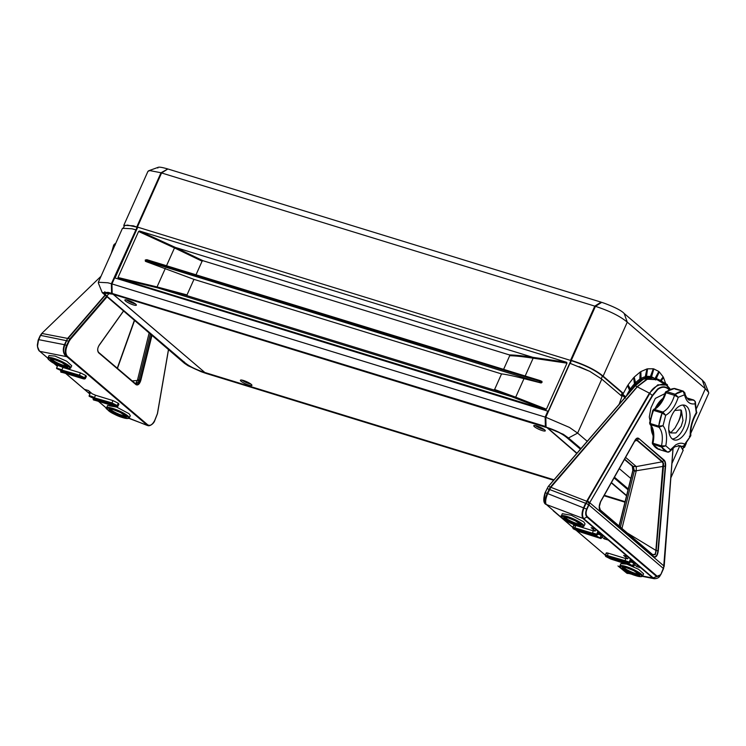 <?xml version="1.0" encoding="UTF-8"?>
<svg xmlns="http://www.w3.org/2000/svg" width="746" height="746" viewBox="0 0 746 746"><rect width="100%" height="100%" fill="white"/><g stroke="black" fill="none" stroke-linecap="round" stroke-linejoin="round"><path stroke-width="1.12" d="M669.442 389.599L668.658 388.862C665.292 386.064 661.59 386.139 657.552 389.095L652.302 395.399L589.694 502.683L652.601 395.716L657.739 389.515C661.609 386.577 665.255 386.503 668.658 389.272L669.153 389.72M653.17 434.172L651.687 427.001M656.228 407.698L662.448 399.558M682.31 446.239L681.499 446.453C682.954 446.826 684.017 446.071 684.679 444.196L684.147 445.828L690.815 435.692L684.679 444.196C681.975 442.658 678.925 442.938 675.55 445.026L670.412 449.801L670.085 451.237L674.729 446.826L679.839 445.66A21.14 11.283 -72.9 0 1 681.499 446.453L678.347 445.493M690.815 435.692C690.423 427.906 692.353 420.39 696.624 413.135L695.356 401.693L695.058 403.791C695.365 401.73 694.815 400.471 693.426 400.033L689.5 400.07C688.717 400.984 684.772 395.24 684.968 393.049L684.539 394.811L683.112 391.109A31.705 16.916 107.1 0 0 676.277 393.478L676.277 393.478A31.705 16.916 107.1 0 0 675.177 394.224L678.245 397.282L674.487 395.333L675.177 394.224L683.112 391.109L683.681 391.725M635.396 440.382L636.925 440.401L662.196 461.942L663.082 463.452L655.725 552.087L654.96 554.446L652.554 554.548L655.258 554.698L656.182 550.585L627.293 532.998M664.919 393.636L655.314 398.401L650.969 407.829L649.29 417.005L653.16 436.55M629.717 561.542L633.755 563.006L632.72 565.328L633.988 565.906L635.079 563.622L633.401 566.27L610.76 559.052L605.864 556.544C605.071 555.761 605.547 555.611 607.291 556.087L629.111 562.726C621.343 559.64 627.647 565.011 632.86 565.916L625.941 561.887M652.601 395.716L649.85 393.394L587.484 500.79L589.694 502.683L586.654 509.042C585.293 512.483 585.377 515.141 586.897 517.034L583.782 518.703C582.048 516.344 582.16 512.67 584.109 507.681L586.002 503.457L585.573 503.261L583.68 507.485C581.675 512.474 581.516 516.232 583.223 518.74L598.674 531.917M586.962 509.248L547.713 493.61C545.643 498.608 545.139 502.226 546.193 504.455L583.782 518.703L653.198 577.908L660.742 574.709L661.627 572.919C660.079 575.921 658.438 576.882 656.713 575.809L587.288 516.614C585.824 514.768 585.722 512.306 586.962 509.248L588.892 504.939L663.548 568.601L673.097 448.038M630.202 573.562L626.342 572.797L631.927 574.299M599.476 532.607L652.722 578.01L654.261 578.71L656.573 578.458M643.612 573.823L638.548 569.273L626.873 564.153L620.877 563.65L619.879 565.981A12.412 2.359 24.1 0 1 625.866 566.475A12.412 2.359 24.1 0 1 634.529 569.991A12.412 2.359 24.1 0 1 642.539 576.108L643.612 573.823M583.745 521.883L571.361 515.272L562.307 513.714L561.318 516.036A12.412 2.359 24.1 0 1 575.959 520.055A12.412 2.359 24.1 0 1 582.682 524.177A12.412 2.359 24.1 0 1 583.978 526.172L585.05 523.878L583.745 521.883M595.849 529.511L595.131 531.087A5.968 1.138 -155.9 0 0 593.201 530.826L592.361 533.763L596.576 534.985C588.808 531.898 595.112 537.269 600.325 538.174L593.406 534.136M628.384 557.253L627.666 558.838A5.968 1.138 -155.9 0 0 625.735 558.567L624.896 561.505M658.877 449.428L667.456 452.067L661.609 447.078A31.705 16.916 107.1 0 0 667.456 452.067C668.892 452.412 669.88 451.656 670.412 449.801L665.777 445.838L661.609 447.078L661.506 445.856L665.777 445.838C667.4 436.895 666.476 430.19 663.017 425.714L658.951 427.234L658.737 426.125L663.017 425.714L665.684 415.317L662.103 413.004L662.858 412.034L665.684 415.317C671.13 412.062 675.317 406.048 678.245 397.282L684.539 394.811C686.283 401.749 689.789 404.742 695.058 403.791L696.279 412.659C691.906 420.203 689.891 428.064 690.218 436.242L689.304 436.205M656.387 379.332L646.558 379.304L637.308 386.54L550.38 487.091L547.135 493.404C545.084 498.505 544.776 502.189 546.193 504.455L545.54 504.203L543.871 499.447L545.261 492.789L547.135 488.593L585.573 503.261L587.484 500.79L587.093 501.405L550.846 487.306L547.713 493.61L545.242 492.78M687.197 429.22A18.118 9.67 -72.9 0 1 674.067 439.888A18.118 9.67 -72.9 0 1 671.577 415.904A18.118 9.67 -72.9 0 1 684.716 405.246A18.118 9.67 -72.9 0 1 687.197 429.22M672.342 438.974A18.118 9.67 107.1 0 0 683.541 428.101A18.118 9.67 107.1 0 0 682.777 405.031M623.33 567.081A9.465 1.8 -155.9 0 0 635.723 573.562A9.465 1.8 -155.9 0 0 639.425 574.28M564.759 517.137A9.465 1.8 -155.9 0 0 577.152 523.617A9.465 1.8 -155.9 0 0 580.854 524.335M619.227 526.117L633 470.54L633.009 467.108M544.132 501.554L545.102 492.854M632.897 470.456L632.375 466.203L624.458 459.415M548.207 486.681L635.303 385.813L548.413 486.439M626.733 573.105L617.996 565.972M656.172 379.658L656.806 378.781L658.774 379.574L666.775 384.787L666.495 385.421M668.658 389.272L667.856 386.447C664.928 381.374 652.918 385.691 649.85 393.394L635.294 385.785L643.472 379.108L652.909 377.942C647.09 376.357 641.14 378.996 635.051 385.868L548.226 486.504L545.056 492.789C543.247 498.804 543.377 502.58 545.447 504.11L545.513 504.165M634.734 441.166L637.289 440.168L636.058 439.935L634.352 441.52M635.806 440.159L634.613 441.343M600.092 502.748L635.154 440.382C636.487 438.48 637.634 437.977 638.585 438.872L637.289 440.168L662.588 461.737L636.319 466.576L625.596 457.382M599.308 506.618L600.791 511.56L599.299 506.776L600.595 501.834M600.194 509.9L652.554 554.548L600.054 509.779M599.308 506.739L600.605 501.517C598.684 506.012 598.749 509.499 600.791 511.98L653.365 556.395L652.554 554.548M638.818 438.489L663.893 460.45C664.891 461.233 665.348 463.098 665.264 466.054L665.609 466.064C665.768 463.21 665.273 461.205 664.117 460.068L638.818 438.489C637.569 437.613 636.347 438.154 635.144 440.084L600.614 501.806M624.616 459.135L633.14 466.409L636.058 466.306M664.117 460.068L662.588 461.737L663.502 463.341L663.502 465.942L656.182 550.585L657.944 550.697L665.264 466.054L636.217 470.763L636.319 466.576L633.242 466.511L634.37 470.623L636.217 470.763L636.133 471.341L634.352 470.847L620.402 527.114M652.619 554.595L600.148 509.844L599.215 506.907M658.298 550.716L657.944 550.697C657.282 555.611 655.753 557.514 653.365 556.395L653.365 556.814C655.865 557.989 657.506 555.966 658.298 550.716L665.609 466.064M673.004 448.122L664.192 566.214L661.627 572.919L663.548 568.601M632.207 465.644L633.242 466.511M664.099 566.13L589.983 502.925L588.892 504.939L586.076 503.298L587.093 501.405L589.508 503.774M634.37 470.623L633 470.54M666.122 385.076L670.328 389.244L666.122 385.076L657.804 384.824L649.421 393.133L587.083 500.566M597.182 533.8L601.22 535.255L600.185 537.577L601.444 538.155L602.535 535.88L600.866 538.519L578.225 531.311L573.329 528.793C572.536 528.019 573.012 527.87 574.746 528.345L592.361 533.763M669.535 388.181L667.763 386.269M635.014 563.566L633.755 563.006C635.247 563.043 634.641 562.325 631.937 560.843L630.426 560.162L631.023 560.171L629.913 562.428L629.111 562.726L629.913 562.428L631.023 560.171L630.426 560.162M630.957 560.115L630.193 559.696A5.968 1.138 24.1 0 1 631.041 560.05L631.209 559.668M632.021 560.349L631.041 560.05M636.459 564.135L635.48 563.836A5.968 1.138 24.1 0 1 635.144 563.799M602.47 535.824L601.22 535.255C602.712 535.292 602.106 534.574 599.402 533.101L597.891 532.42L598.478 532.42L597.378 534.686L596.576 534.985L597.471 534.835L598.572 532.56M597.891 532.42L598.478 532.42L597.658 531.954A5.968 1.138 24.1 0 1 598.506 532.308M603.915 536.393L602.945 536.094A5.968 1.138 24.1 0 1 602.6 536.057M666.187 385.123L657.114 379.723L647.351 379.192L637.522 386.596L550.846 487.306L548.469 486.411M585.647 503.093L588.557 504.79M642.371 576.36L654.261 578.71C657.254 578.654 659.222 577.581 660.191 575.483L652.722 578.01L642.586 576.005M596.837 534.975L593.415 534.033M657.114 379.723L653.776 378.185M602.134 537.055L604.213 538.836L608.232 540.067M627.703 556.675L623.684 555.434L627.666 558.838M625.735 558.567L608.242 553.187C606.265 552.637 605.733 552.805 606.647 553.691M634.669 564.806L636.748 566.578L640.767 567.818M595.168 528.933L591.149 527.692L595.131 531.087M593.201 530.826L575.707 525.445C573.73 524.895 573.198 525.063 574.112 525.949M605.677 556.022L605.864 556.544L605.677 556.022C604.773 555.155 605.295 554.987 607.272 555.528L627.246 561.328L629.913 562.428L629.382 562.717M632.86 565.916L633.447 566.195M624.728 562.876L625.139 562.139L624.728 562.876L607.458 557.01L624.887 561.924M573.142 528.28L573.329 528.793L573.142 528.28C572.219 527.394 572.751 527.226 574.737 527.776L592.203 533.148A5.921 1.128 24.1 0 1 594.711 533.586A5.921 1.128 24.1 0 1 596.604 534.257L597.378 534.686L598.423 532.364M600.325 538.174L600.912 538.453M592.548 534.705L574.924 529.268L592.193 535.124L592.781 534.901L592.352 534.183M661.609 447.078L652.508 444.029L658.914 449.437A31.705 16.916 -72.9 0 1 653.058 444.448L652.964 443.236A21.14 11.283 107.1 0 0 650.409 424.605L649.561 423.094L652.853 410.263L654.317 409.405L653.048 410.421M649.831 422.917L650.409 424.605L658.951 427.234C662.317 431.235 663.166 437.436 661.506 445.856L652.964 443.236M665.945 392.713L665.497 392.536L666.635 391.603L665.945 392.713L674.487 395.333A21.14 11.283 -72.9 0 1 672.668 400.257A21.14 11.283 -72.9 0 1 662.858 412.034L654.317 409.405A21.14 11.283 107.1 0 0 664.127 397.637A21.14 11.283 107.1 0 0 665.945 392.713M665.497 392.536L666.635 391.603A31.705 16.916 -72.9 0 1 667.726 390.857A31.705 16.916 -72.9 0 1 674.57 388.48L665.833 391.697L665.273 392.489C662.504 401.04 658.606 406.701 653.599 409.442M667.428 385.272L667.194 385.794M667.25 385.841L667.39 384.731L666.775 384.787L667.465 385.188M659.128 379.751L667.194 384.563L658.774 379.574M596.474 534.77L597.658 531.954M636.748 566.578L637.466 565.002M628.608 564.19L610.806 559.08L605.752 556.479L605.23 555.36L606.209 553.019M629.009 562.521L630.193 559.696M604.213 538.836L604.931 537.251M624.747 562.214L607.757 557.262M592.604 534.397L592.193 535.124M592.212 534.472L575.222 529.52M659.744 449.017L658.914 449.437A31.705 16.916 107.1 0 1 653.058 444.448M658.737 426.125L662.103 413.004A31.705 16.916 107.1 0 0 658.737 426.125L650.186 423.504A31.705 16.916 -72.9 0 1 653.561 410.384L653.561 410.384A31.705 16.916 107.1 0 0 650.186 423.504M683.112 391.109L675.139 389.095M625.577 572.042L627.806 573.478M686.926 398.028L694.069 400.453M681.424 410.486L680.874 409.936C681.257 413.219 680.352 417.303 678.17 422.189L678.17 422.189C680.585 417.536 681.676 413.638 681.424 410.486L682.982 420.464L681.182 426.32L675.951 432.941L670.579 432.941L668.752 429.957M674.748 410.477L680.874 409.936M670.579 432.941L674.99 428.027L678.17 422.189M56.752 368.599L79.421 375.173L79.44 375.742L84.335 378.25C85.119 379.033 84.652 379.182 82.909 378.698L65.816 373.103L61.191 372.273L60.64 371.564L61.209 371.555L60.64 371.564L61.088 372.067C65.732 373.513 65.984 372.991 61.825 370.501L56.565 368.095L61.946 369.802L62.981 367.48A5.968 1.138 -155.9 0 0 59.857 366.193L59.717 366.081M93.185 399.306L93.623 399.809C98.267 401.264 98.519 400.742 94.36 398.243L89.287 396.34L89.194 395.678A5.921 1.128 24.1 0 1 90.742 396.061A5.921 1.128 24.1 0 1 94.49 397.543L95.516 395.231A5.968 1.138 -155.9 0 0 92.392 393.944L88.41 390.55L84.391 389.309L65.788 373.448M80.465 372.86L79.421 375.173L84.662 377.774L85.706 375.462L80.465 372.86L62.981 367.48M113.01 400.602L111.956 402.915L117.197 405.526L118.241 403.213L113.01 400.602L95.516 395.231M149.079 333.22L137.441 380.329L135.53 383.845M135.968 384.209L138.691 381.579L138.887 380.115L140.155 380.32L139.661 381.738C138.28 384.209 137.012 385.011 135.884 384.134L99.265 352.914M64.538 372.282L61.209 371.555L61.685 370.436M146.999 425.332L129.058 418.226M47.94 358.229L39.892 351.375L66.273 356.579C63.13 353.707 62.505 349.743 64.408 344.689L38.587 339.635L37.44 346.526L39.305 350.825M39.603 351.077L39.892 351.375C37.235 348.746 36.862 344.829 38.773 339.635L40.909 334.544M71.737 365.745L66.674 361.195L55.008 356.075L49.003 355.572L48.005 357.894A12.412 2.359 24.1 0 1 53.992 358.397A12.412 2.359 24.1 0 1 62.655 361.913A12.412 2.359 24.1 0 1 70.665 368.03L71.737 365.745M129.011 413.685L116.628 407.074L107.564 405.516L106.575 407.838A12.412 2.359 24.1 0 1 121.216 411.857A12.412 2.359 24.1 0 1 127.939 415.979A12.412 2.359 24.1 0 1 129.235 417.974L130.308 415.681L129.011 413.685M57.358 365.036L57.144 365.54A5.968 1.138 24.1 0 1 57.638 365.605L56.565 368.086M90.201 392.079L89.679 393.291A5.968 1.138 24.1 0 1 90.173 393.347L89.1 395.828M115.266 244.921L113.97 245.732M128.899 418.357L148.034 425.602M51.455 359.003A9.465 1.8 -155.9 0 0 63.848 365.484A9.465 1.8 -155.9 0 0 67.55 366.202M110.016 408.939A9.465 1.8 -155.9 0 0 122.409 415.419A9.465 1.8 -155.9 0 0 126.121 416.137M151.904 335.625L140.789 380.469C139.53 384.153 137.954 385.561 136.061 384.694L98.631 352.774C97.185 350.797 97.39 348.223 99.246 345.044L123.304 311.241M109.233 293.299L69.826 338.954L66.618 345.305C64.818 349.249 64.688 355.301 66.898 356.719L66.273 356.579C63.438 353.874 62.962 349.949 64.874 344.811L64.408 344.689L67.616 338.414L41.795 333.434L42.559 332.828L40.666 335.402L68.492 341.108L69.07 341.407L67.196 345.594C65.34 350.387 65.434 353.977 67.466 356.392L147.671 424.782C150.105 426.236 152.473 424.735 154.776 420.287L157.387 413.694L168.437 349.725M136.546 384.488L136.042 384.293M151.494 334.674L140.155 380.32L140.789 380.469M137.562 379.667L138.887 380.115L150.263 334.227M138.84 380.367L132.079 380.908M42.363 332.856L101.008 276.272M37.44 346.526L38.186 340.101M57.237 366.155L56.164 365.242L57.144 365.54M89.772 393.897L88.699 392.983L89.679 393.291M96.7 399.278C97.633 400.332 96.644 400.341 93.754 399.296L94.22 398.178M40.097 335.812L40.554 335.252L40.097 335.812M67.196 345.594L64.874 344.811L67.616 338.414L104.738 295.407M40.741 335.243L42.018 333.378L40.722 334.777M56.454 364.608L56.164 365.242L53.824 363.246M89.417 391.408L88.699 392.983L84.391 389.309M69.816 338.926L68.045 338.479L104.981 295.612M85.967 375.686L84.885 377.961L85.324 378.642L86.405 376.366L85.706 375.462M118.502 403.427L117.42 405.712L117.859 406.393L118.95 404.108L118.241 403.213M82.554 377.271L65.667 372.067L65.107 372.347L67.205 373.401L82.116 377.98L82.442 377.523L65.415 371.853M97.651 400.089L115.276 405.526L112.916 404.248L98.006 399.67L97.651 400.089L98.23 399.744M89.287 396.34L111.956 402.915L111.975 403.483L116.87 406.001C117.663 406.775 117.187 406.924 115.453 406.449L93.362 399.819M85.324 378.642L82.965 378.726L65.387 373.326M84.335 378.25L84.662 377.774L84.112 378.063M99.74 401.143L98.202 399.809A5.921 1.128 24.1 0 0 98.071 399.697M115.089 405.013L114.651 405.721M116.87 406.001L117.42 405.712L116.656 405.805M115.723 243.382L114.66 243.989L115.518 243.839M655.641 379.994L659.268 371.872L663.166 376.87L660.695 380.684M661.217 381.001L663.492 377.485L666.038 384.572M618.863 405.022L622.406 395.296L625.008 397.515M625.652 396.76L622.835 394.354L627.545 385.626L630.379 390.941L629.633 392.154M634.221 377.047L640.245 371.984L640.441 380.087L635.788 383.994L634.221 377.047M630.902 390.13L628.067 384.815L633.624 377.672L635.191 384.619L630.902 390.13M645.766 377.653L641.066 379.686L640.87 371.592L646.95 368.953L645.766 377.653L645.253 376.739A35.482 18.93 107.1 0 0 641.028 378.474M651.333 377.616L653.832 368.916L658.811 371.48L655.184 379.602M650.792 377.485L646.362 377.513L647.556 368.822L653.291 368.785L650.792 377.485L650.391 376.571A35.482 18.93 107.1 0 0 646.502 376.488M570.364 363.433L571.296 360.318L573.823 361.176C586.58 365.521 596.352 370.51 603.122 376.143L623.218 393.282L621.884 396.257L601.78 379.108L589.788 371.359L569.963 363.302L545.811 417.284L569.459 427.43L577.628 433.1L587.233 441.296M580.938 448.598L568.489 437.986L577.628 433.1L601.78 379.108M619.283 468.619L630.836 478.475M696.671 408.137L705.352 388.731L627.265 322.141C620.495 316.518 610.732 311.53 597.975 307.184L595.448 306.326L601.742 302.354L604.297 303.23C614.881 307.184 621.511 310.606 624.188 313.497L627.265 322.141L603.122 376.143L602.442 376.077C595.485 370.286 585.19 365.176 571.567 360.738M601.229 378.791L602.442 376.077L622.22 392.946L621.008 395.65M683.439 447.88L684.548 447.255L684.175 445.791M704.746 382.735L702.284 380.096L705.352 388.731L708.644 392.387L708.691 393.273M626.603 495.53L611.431 482.587M576.966 453.195L547.172 427.523M568.489 437.986L563.342 434.303L546.65 427.346C555.677 430.265 562.587 433.696 567.389 437.65L580.63 448.943M546.053 426.843L545.811 417.284M571.296 360.318L595.448 306.326M576.779 453.409L546.501 427.225M626.528 495.838L611.282 482.839M133.338 304.89A6.304 1.203 24.1 0 1 127.417 302.289A6.304 1.203 24.1 0 1 124.871 299.985A6.304 1.203 24.1 0 1 127.902 300.256A6.304 1.203 24.1 0 1 133.776 302.829A6.304 1.203 24.1 0 1 136.378 305.142A6.304 1.203 24.1 0 1 133.338 304.89M248.894 385.132A6.304 1.203 24.1 0 1 242.972 382.53A6.304 1.203 24.1 0 1 240.426 380.227A6.304 1.203 24.1 0 1 243.457 380.488A6.304 1.203 24.1 0 1 249.332 383.062A6.304 1.203 24.1 0 1 251.943 385.374A6.304 1.203 24.1 0 1 248.894 385.132M542.239 430.582A6.304 1.203 24.1 0 1 536.318 427.98A6.304 1.203 24.1 0 1 533.772 425.677A6.304 1.203 24.1 0 1 536.803 425.947A6.304 1.203 24.1 0 1 542.678 428.521A6.304 1.203 24.1 0 1 545.289 430.834A6.304 1.203 24.1 0 1 542.239 430.582M546.389 427.505L113.196 294.344L204.833 372.487L553.998 479.809M604.297 495.269L625.083 501.666M126.447 299.883A6.229 1.184 -155.9 0 0 133.907 303.51A6.229 1.184 -155.9 0 0 135.408 303.892M242.012 380.124A6.229 1.184 -155.9 0 0 249.472 383.742A6.229 1.184 -155.9 0 0 250.964 384.125M535.348 425.574A6.229 1.184 -155.9 0 0 542.808 429.202A6.229 1.184 -155.9 0 0 544.31 429.584M205.355 372.646L205.868 373.364L553.616 480.256M134.97 303.575A5.464 1.035 24.1 0 1 126.979 300.004M250.525 383.808A5.464 1.035 24.1 0 1 242.534 380.236M543.871 429.267A5.464 1.035 24.1 0 1 542.482 428.922A5.464 1.035 24.1 0 1 535.88 425.696M604.027 495.754L624.952 502.189M205.271 372.86L553.84 480.004M604.176 495.475L625.027 501.89M123.239 228.425L124.442 225.721L127.501 225.096L137.115 227.176L133.292 225.814L123.817 225.283L124.069 226.56M137.115 227.176L111.368 283.722L111.611 293.281L108.105 292.376L102.239 292.665L184.383 363.246L188.001 365.699L201.131 371.704L205.29 373.159L204.777 372.431M112.292 293.56L111.611 293.281M204.348 372.067L112.758 293.877M167.663 169.1L161.015 172.755L136.854 226.756M683.728 446.192L682.581 449.791M579.12 366.603L589.834 371.387M628.02 489.805L614.061 477.897M580.407 449.204L566.559 437.389C562.12 433.706 555.639 430.479 547.098 427.728M680.371 446.136L683.205 450.258M147.95 171.338L149.825 170.592L161.015 172.755M157.872 168.036C157.546 166.936 159.513 166.88 163.794 167.887L167.3 168.782M112.646 294.166L104.375 293.113L106.687 296.013L184.784 362.603C189.223 366.295 195.704 369.522 204.245 372.273M98.425 283.219L98.332 282.249L107.806 282.781L111.368 283.722M98.332 282.249L122.484 228.257L131.958 228.789L135.52 229.731M702.284 380.096L624.188 313.497M614.228 477.599L628.113 489.432M628.244 488.928L614.462 477.188M546.053 426.647L112.17 293.458L545.382 426.628L545.149 417.089L545.904 417.089M545.382 426.628L545.867 427.01M112.17 293.458L111.947 283.918L114.651 277.866L548.217 411.279L570.914 360.532L137.385 227.054L570.914 360.532M547.862 411.027L545.149 417.089L111.947 283.918M595.122 307.054L594.786 306.121L570.587 360.215M601.071 302.13L167.859 168.969L161.584 172.96L594.786 306.121L601.071 302.13L601.49 302.512M204.693 372.655C195.666 369.736 188.757 366.305 183.954 362.351L105.867 295.761L103.461 292.618L112.189 293.775M161.584 172.96L137.385 227.054M137.684 227.362L115.033 277.988M663.166 376.87L660.387 380.507M622.406 395.296L625.381 398.159M627.545 385.626L629.531 390.307A35.482 18.93 107.1 0 0 626.453 395.837M630.379 390.941L629.531 390.307M640.245 371.984L639.816 379.22L640.441 380.087M639.816 379.22A35.482 18.93 107.1 0 0 635.508 382.763M633.624 377.672L634.454 383.854A35.482 18.93 107.1 0 0 630.342 389.076M635.191 384.619L634.454 383.854M646.95 368.953L645.253 376.739M654.634 378.548A35.482 18.93 107.1 0 0 651.547 376.889M658.811 371.48L654.876 378.735M653.291 368.785L650.391 376.571M623.218 393.282L622.22 392.946M566.69 362.314L566.997 363.171L546.408 409.19L545.485 409.666L118.297 278.351L117.989 277.503L138.57 231.474L139.493 230.999L566.69 362.314L532.84 357.315L533.148 358.183C524.587 356.905 515.374 355.739 509.686 355.739L503.606 369.345M117.989 277.503L157.042 286.93L157.35 287.797L118.297 278.351M545.485 409.666L494.729 390.233L185.484 295.174L157.35 287.797L514.787 397.665L515.7 397.18L546.408 409.19M145.405 260.242L539.377 380.954L539.983 380.535L539.377 380.954L542.072 382.176L541.82 381.355L539.983 380.535L539.022 381.01L146.263 260.279L146.272 261.212L541.092 382.978L541.95 382.446L541.82 381.355M541.092 382.978L523.99 378.642C512.903 375.825 505.424 374.259 501.554 373.923L494.607 389.468L515.7 397.18M566.997 363.171L533.148 358.183L525.184 375.975M196.011 274.789L202.091 261.193L174.489 247.933L175.403 247.439L139.493 230.999M501.554 373.923L193.96 279.368L145.629 261.417L145.284 260.513L146.943 259.72L539.852 380.497M146.272 261.212L145.629 261.417L145.284 260.513M166.526 265.725L174.489 247.933L138.57 231.474M300.946 290.837L509.359 354.9C515.85 355.096 523.683 355.898 532.84 357.315L175.403 247.439L203.015 260.736L300.34 290.651M165.332 268.392L157.042 286.93L187.004 294.912L193.96 279.368M493.684 389.925L494.607 389.468M187.004 294.912L187.349 295.761M203.015 260.736L202.091 261.193M509.686 355.739L509.359 354.9M541.95 382.446L539.311 381.066L539.311 382.036M145.293 260.13L145.358 261.231M674.57 388.48A31.705 16.916 107.1 0 0 667.726 390.857A31.705 16.916 107.1 0 0 666.635 391.603L675.177 394.224M653.188 435.608A22.688 12.104 -72.9 0 1 651.053 425.789M655.137 408.528A22.688 12.104 -72.9 0 1 663.082 398.271M627.843 572.443C622.705 570.037 620.28 567.967 620.551 566.223C624.896 566.512 629.456 567.911 634.231 570.429C639.359 572.835 641.793 574.905 641.513 576.649C637.177 576.36 632.617 574.961 627.843 572.443M569.282 522.498C564.144 520.093 561.71 518.022 561.99 516.288C566.326 516.568 570.886 517.966 575.66 520.484C580.798 522.89 583.223 524.97 582.952 526.704C578.607 526.424 574.047 525.025 569.282 522.498M635.303 574.523A9.484 1.8 24.1 0 1 628.682 571.837A9.484 1.8 24.1 0 1 622.556 567.174L626.351 567.678L633.671 570.597C629.717 568.508 625.931 567.342 622.332 567.109C622.099 568.555 624.113 570.27 628.384 572.275C632.347 574.364 636.133 575.53 639.742 575.763C639.975 574.317 637.951 572.602 633.69 570.597L639.863 574.924A9.484 1.8 24.1 0 1 635.303 574.523M576.733 524.578A9.484 1.8 24.1 0 1 570.121 521.892A9.484 1.8 24.1 0 1 563.985 517.23L567.781 517.733L575.101 520.661C571.156 518.563 567.37 517.398 563.762 517.164C563.528 518.61 565.552 520.335 569.813 522.331C573.786 524.429 577.572 525.585 581.171 525.818C581.404 524.382 579.39 522.657 575.119 520.661L581.302 524.988A9.484 1.8 24.1 0 1 576.733 524.578M634.314 562.391A3.711 0.709 24.1 0 1 632.608 562.158A3.711 0.709 24.1 0 1 630.584 561.384M601.78 534.649A3.711 0.709 24.1 0 1 600.073 534.416A3.711 0.709 24.1 0 1 598.05 533.632M619.115 526.023L632.888 470.493M545.139 492.77L547.135 488.593M545.373 503.653L574.756 529.082M607.3 556.842L576.751 530.779M635.144 440.084L600.605 501.517M600.791 511.98L653.365 556.814M621.968 528.457L636.133 471.341M656.713 575.809L656.312 576.238L586.897 517.034L587.288 516.614M667.045 385.691L666.775 384.787M656.461 378.996L658.364 379.807M667.213 384.582L667.325 385.067M656.797 378.726L658.681 379.966M574.746 528.345L575.707 525.445M607.291 556.087L608.242 553.187M633.401 566.27L633.988 565.906L633.401 566.27M609.948 557.393L609.818 558.288M608.335 556.898L625.288 562.353M608.009 556.721L607.458 557.01M605.892 556.218L606.088 556.73L605.892 556.218M600.866 538.519L601.444 538.155L600.866 538.519M577.413 529.651L577.283 530.546M575.464 528.979L574.924 529.268M575.8 529.156L592.753 534.612M573.357 528.476L573.543 528.989L573.357 528.476M662.103 413.004L653.561 410.384M48.005 357.894C46.998 358.695 49.646 360.85 55.95 364.365C50.831 361.959 48.406 359.889 48.686 358.145C53.022 358.425 57.582 359.833 62.356 362.351C67.494 364.757 69.919 366.827 69.639 368.561C65.303 368.282 60.743 366.883 55.969 364.365C64.231 368.188 69.136 369.419 70.665 368.03M114.539 414.3C109.401 411.895 106.976 409.824 107.247 408.09C111.592 408.37 116.143 409.768 120.917 412.286C126.055 414.692 128.489 416.772 128.209 418.506C123.864 418.226 119.313 416.827 114.539 414.3M63.429 366.445A9.484 1.8 24.1 0 1 56.808 363.759A9.484 1.8 24.1 0 1 50.681 359.096L54.477 359.6L61.797 362.519L67.989 366.845A9.484 1.8 24.1 0 1 63.429 366.445M56.51 364.188C60.473 366.286 64.259 367.452 67.867 367.685C68.1 366.239 66.077 364.514 61.815 362.519C57.852 360.43 54.066 359.264 50.458 359.031C50.224 360.477 52.248 362.192 56.51 364.188M121.99 416.38A9.484 1.8 24.1 0 1 115.378 413.694A9.484 1.8 24.1 0 1 109.252 409.032L113.047 409.535L120.358 412.463L126.559 416.79A9.484 1.8 24.1 0 1 121.99 416.38M115.08 414.133C119.043 416.231 122.829 417.387 126.438 417.62C126.661 416.184 124.647 414.459 120.376 412.463C116.413 410.365 112.627 409.2 109.019 408.967C108.795 410.412 110.809 412.137 115.08 414.133M106.771 297.141L70.301 339.43L69.826 338.954M69.07 341.407L70.301 339.43M98.631 352.774L98.453 352.224L98.631 352.774M136.061 384.694L135.884 384.134L136.061 384.694M147.671 424.782L147.111 425.108L66.898 356.719L67.466 356.392M134.457 320.752L117.43 368.412M134.327 320.631L117.299 368.3M117.253 368.254L134.271 320.594L117.253 368.254M106.501 408.174L98.323 401.199M61.209 371.555L61.088 372.067M93.754 399.296L93.623 399.809M61.825 370.324L79.44 375.742M94.369 398.066L111.975 403.483M56.789 368.524L56.659 367.927M82.256 377.019L82.442 377.523M82.135 377.317L82.116 377.98M67.336 372.506L67.205 373.401M89.334 396.275L89.194 395.678M97.95 399.595L97.418 399.893M114.791 404.761L114.977 405.274M114.67 405.069L99.871 400.248M671.96 463.387L679.867 445.698M566.559 437.389L566.82 436.914M184.215 361.875L183.954 362.351M523.99 378.642L515.7 397.17M146.943 259.72L146.328 260.13M631.041 560.433L634.398 562.307M598.506 532.691L601.854 534.565M619.879 565.981C618.872 566.773 621.521 568.928 627.824 572.443C636.105 576.276 641.01 577.497 642.539 576.108M583.978 526.172C582.44 527.553 577.535 526.331 569.254 522.498C562.055 518.069 559.407 515.915 561.318 516.036M630.706 464.767L624.449 459.424M632.272 466.101L632.822 470.456L619.059 525.977M605.314 555.155L576.705 530.76M572.779 527.413L553.299 510.805M656.163 379.21L656.75 378.791M599.308 506.459L599.308 506.991M673.106 448.029L664.192 566.214L660.742 574.709M660.089 575.632L660.769 574.681M631.107 560.302L630.006 562.577L625.95 561.785M652.508 444.038L652.321 442.919C653.944 434.228 653.16 428.027 649.962 424.334M602.628 536.01L600.978 538.565L578.271 531.338L573.217 528.737L572.695 527.618L573.674 525.277M628.384 564.48L633.513 566.307L635.163 563.762M674.216 388.433L674.72 388.507M626.771 573.189L628.104 573.543M658.923 449.446L667.465 452.067L670.085 451.237M684.147 445.828L681.62 446.518L678.291 445.493M674.72 388.498L683.271 391.128L684.968 393.049M686.842 397.916L693.705 400.024L695.356 401.693M696.624 413.135L696.857 412.342M682.982 420.464L681.182 426.32M64.604 372.207L56.631 368.533L57.461 365.624M97.139 399.949L89.986 396.658M129.235 417.974C127.706 419.355 122.792 418.133 114.52 414.3C107.312 409.871 104.664 407.717 106.575 407.838M111.35 253.155L113.728 245.024L114.66 243.989M147.083 425.36L148.016 425.668M136.387 384.451L98.556 352.317C97.269 350.219 97.502 347.841 99.255 345.193L123.379 311.296M148.09 425.621L148.09 425.621C149.498 426.423 153.956 423.784 154.832 420.362L157.471 413.657L168.503 349.781M37.3 345.351L38.177 340.111L40.088 335.831M42.354 332.865L41.394 333.891M37.449 346.582C38.065 349.287 38.829 350.862 39.734 351.291L47.94 358.285M53.628 363.143L57.218 366.193M65.685 373.42L89.753 393.944M98.22 401.161L106.501 408.221M61.069 370.147L60.724 372.021L65.536 373.336M93.744 400.043L93.082 399.175L93.604 397.888M89.986 396.667L89.166 396.275M82.675 377.467L65.266 371.639M89.996 393.366L89.184 396.285M97.801 399.39L115.21 405.209M98.071 401.078L93.735 400.033M97.922 401.068L115.499 406.477L117.859 406.393M684.548 447.255L686.311 443.31M690.731 433.417L708.7 393.254M708.644 392.387L704.793 382.847M670.868 477.822L683.215 450.23M123.817 225.283L147.969 171.3M148.613 170.778L158.283 167.291M102.239 292.665L98.388 283.126M104.375 293.113L104.86 291.705M145.256 260.009L146.878 259.692L541.941 381.402"/></g></svg>

